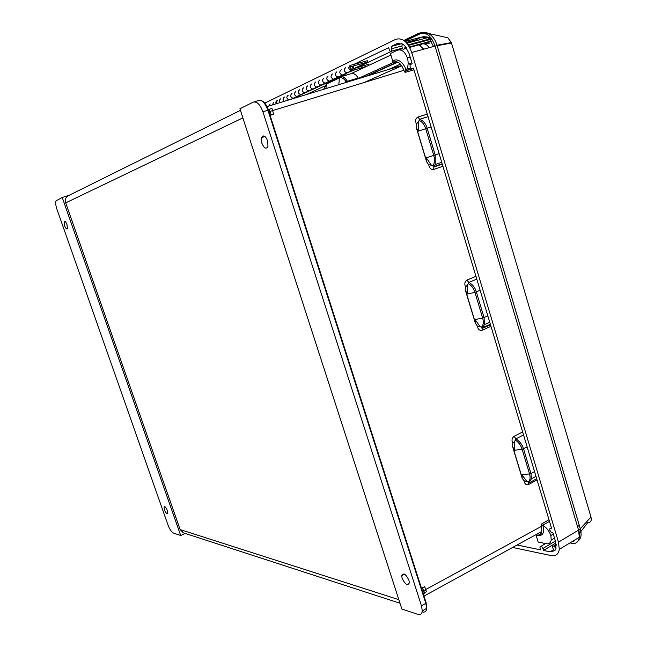 <?xml version="1.0" encoding="UTF-8"?>
<svg xmlns="http://www.w3.org/2000/svg" width="647" height="647" viewBox="0 0 647 647"><rect width="100%" height="100%" fill="white"/><g stroke="black" fill="none" stroke-linecap="round" stroke-linejoin="round"><path stroke-width="0.97" d="M301.737 95.991L304.624 95.109M367.197 66.115L354.661 69.868L346.841 72.917C343.889 71.542 343.484 69.763 345.627 67.595M294.555 98.182L296.164 97.422L293.552 98.215L336.796 78.279L334.07 79.104L338.43 77.042L345.603 74.13L342.36 75.036C339.416 73.669 339.02 71.906 341.155 69.747M270.131 103.932L268.756 106.051L270.09 103.941M272.363 104.951L273.624 102.242L272.363 104.951M277.231 100.511C275.929 101.102 275.565 102.202 276.132 103.803L277.199 100.52M280.855 98.773C279.35 99.557 279.083 100.835 280.07 102.598C279.092 100.859 279.342 99.581 280.814 98.781M284.518 97.01C282.804 98.077 282.699 99.517 284.203 101.336C282.707 99.541 282.796 98.101 284.486 97.018M288.23 95.222C286.289 96.751 286.427 98.336 288.659 99.978C286.443 98.36 286.289 96.783 288.198 95.23M293.552 98.215L293.083 98.295C290.301 97.066 289.929 95.441 291.951 93.419M297.369 96.419L296.9 96.492C294.102 95.255 293.722 93.621 295.76 91.591M299.99 95.619L299.82 95.117M301.235 94.591L300.766 94.672C297.952 93.419 297.571 91.769 299.618 89.731M305.149 92.747L304.68 92.82C301.858 91.559 301.478 89.901 303.532 87.855M307.794 91.939L307.624 91.429M309.112 90.871L308.643 90.952C305.813 89.674 305.424 88.008 307.487 85.946M313.14 88.979L312.663 89.051C309.816 87.766 309.428 86.091 311.498 84.013M315.809 88.17L315.639 87.652M315.607 82.048C313.48 84.118 313.86 85.808 316.739 87.127L317.176 87.062L316.739 87.127C313.876 85.833 313.488 84.142 315.566 82.056M321.341 85.105L320.863 85.186C317.992 83.875 317.596 82.169 319.691 80.074M324.034 84.296L323.864 83.77M325.522 83.131L325.045 83.204C322.157 81.886 321.769 80.171 323.864 78.069M329.768 81.126L329.283 81.207C326.387 79.872 325.991 78.15 328.102 76.031M332.485 80.309L332.315 79.775M334.07 79.104L333.585 79.177C330.674 77.834 330.269 76.095 332.396 73.96M338.43 77.042L337.944 77.122C335.017 75.764 334.612 74.017 336.747 71.866C334.612 73.984 335 75.739 337.944 77.122L339.287 76.483M341.171 76.217L340.993 75.683M350.1 72.011L349.922 71.469M354.661 69.868L354.232 68.55L368.475 64.304L368.814 65.363M353.262 69.003L354.232 68.55M418.391 121.895L416.409 123.973C415.01 120.803 415.487 118.498 417.849 117.083L419.701 119.299L418.391 121.895L418.205 131.179L416.296 127.588L416.409 123.973M431.46 165.252L433.935 166.586L433.627 169.465C430.934 169.716 429.293 168.139 428.71 164.734L431.46 165.252L426.244 157.819L426.648 161.871L428.71 164.734M467.538 284.955L465.589 286.953C464.247 283.952 464.7 281.647 466.948 280.054L468.816 282.415L467.538 284.955L467.36 294.037L465.484 290.527L465.589 286.953M490.96 326.339L482.08 330.277C479.508 330.746 477.947 329.331 477.381 326.031L480.074 326.525L482.161 327.811L490.337 324.276M537.05 479.937L528.567 484.554C526.108 485.234 524.612 483.964 524.07 480.761L529.028 482.355L531.413 478.82L530.928 473.491L534.535 471.55M514.68 441.343L512.756 443.268C511.47 440.413 511.898 438.116 514.042 436.353L515.926 438.852L514.68 441.343L514.494 450.231L512.659 446.786L512.756 443.268M390.925 55.019L350.836 73.766C353.416 72.852 355.858 74.268 358.179 78.02L358.592 78.635M345.255 82.703L345.878 81.393L347.463 81.279L347.916 81.894M477.381 326.031L475.408 323.387L475.068 319.578L480.074 326.525M410.206 57.243L407.44 58.044C404.909 51.655 401.601 49.035 397.541 50.183L390.464 53.507L392.866 61.594L392.317 62.937L396.336 61.724M549.481 521.353L542.615 525.275L541.175 524.199L548.996 519.735M413.983 69.844L405.087 72.399L405.75 70.652L413.562 68.42M524.07 480.761L522.186 478.319L521.886 474.736L526.707 481.239M542.615 525.275L542.898 525.396C544.742 533.686 542.437 536.873 535.991 534.956M536.84 535.02C539.598 535.36 541.224 534.179 541.717 531.486L541.175 524.199M512.659 446.786L522.186 478.319M465.484 290.527L475.408 323.387M416.296 127.588L426.648 161.871M392.866 61.594C396.029 56.896 404.561 62.589 405.952 70.45L405.75 70.652M405.087 72.399L403.809 70.337C401.366 63.657 398.059 60.899 393.894 62.063L392.317 62.937M432.924 165.842C434.647 163.23 434.93 159.769 433.757 155.45L425.702 128.672C424.295 124.394 422.151 121.685 419.272 120.528M428.039 116.678L419.701 119.299C423.348 120.714 425.839 123.682 427.157 128.195L435.205 154.981L435.196 164.524L433.935 166.586L442.176 163.772M481.53 327.188C483.382 325.182 483.754 322.125 482.646 318.009L474.93 292.347C473.564 288.222 471.404 285.351 468.444 283.742M476.79 279.116L468.816 282.415C472.585 284.421 475.092 287.583 476.354 291.902L484.069 317.564L484.441 324.576L481.991 328.539L490.491 324.778M523.544 434.938L515.926 438.852C519.792 441.391 522.323 444.732 523.528 448.864L530.928 473.491L529.529 473.911L522.129 449.285C520.803 445.306 518.627 442.297 515.594 440.267M528.154 481.958C530.128 480.511 530.589 477.834 529.529 473.911L521.886 474.736M345.878 81.393C343.735 78.287 341.559 77.155 339.368 77.988L326.331 84.118L323.646 89.302M338.842 84.66L339.368 77.988L340.079 77.001C342.287 75.885 344.746 77.308 347.463 81.279L358.179 78.02M400.008 603.255L183.36 532.829L180.117 529.561L65.695 202.867C64.781 199.211 65.954 196.68 69.197 195.265L62.233 197.481L56.087 200.788C55.383 202.632 55.666 205.447 56.936 209.232L167.985 525C169.676 529.343 171.504 532.044 173.461 533.104L180.699 535.506L62.233 197.481M421.917 589.595L422.612 588.204L424.675 586.594L425.637 589.595L422.847 592.49M541.24 526.48L425.637 589.595L426.365 591.568L423.462 594.423M268.27 109.456L271.95 108.486L273.713 114.301L269.977 115.012M268.926 111.729L403.809 70.337M423.138 593.404L424.44 592.66M269.257 112.772L268.974 111.866M425.548 600.942L424.513 597.707M424.675 586.594L421.529 588.382M270.09 115.352L273.713 114.301M267.526 107.653L267.987 108.736M422.273 611.957C425.014 612.555 426.462 611.366 426.632 608.39L425.847 603.408L267.898 110.16C264.849 102.477 261.59 99.314 258.113 100.673L254.158 101.862M422.289 610.865L421.48 605.875L262.892 111.696C260.102 104.41 256.851 101.231 253.139 102.161L239.916 108.769L401.884 609.053L417.97 614.407C420.477 615.216 421.917 614.035 422.289 610.865L426.632 608.39L426.098 602.462M405.952 70.45L406.809 69.18C408.33 66.002 408.54 62.29 407.44 58.044M419.102 44.829L423.736 49.18M536.145 535.336L538.183 542.081L546.238 543.674C548.858 544.184 550.524 542.979 551.228 540.075L550.856 535.506L553.314 534.115M550.856 535.506C549.19 530.952 546.537 527.58 542.898 525.396M408.928 580.254L409.341 582.834C407.683 586.085 405.265 584.564 402.102 578.281L401.69 575.66C403.34 572.441 405.758 573.97 408.928 580.254M267.648 140.828L267.971 146.473C266.16 149.441 264.122 148.365 261.865 143.246L261.558 137.536C263.369 134.641 265.399 135.733 267.648 140.828M67.013 224.687L67.434 228.82C66.657 229.491 65.719 228.456 64.603 225.69L64.19 221.549C64.959 220.878 65.905 221.921 67.013 224.687M167.395 510.596L167.791 513.37C166.966 514.252 165.842 513.039 164.427 509.739L164.031 506.957C164.848 506.083 165.972 507.297 167.395 510.596M408.88 63.495L410.287 64.66M409.963 63.196L411.055 64.093M324.462 86.108L306.371 94.575M536.031 535.037L535.441 534.932M185.204 533.427L180.699 535.506M517.09 545L540.56 549.853L539.873 546.974C540.69 545.736 541.701 546.246 542.898 548.502L543.488 550.46L555.927 542.995M553.727 549.667L550.128 551.834L554.689 550.718L553.282 549.182L552.32 546.772C552.643 545.728 553.395 545.736 554.576 546.804L555.991 548.341L555.603 541.741L552.918 532.796L551.398 532.521L549.19 529.311L550.201 528.518L551.713 528.793L413.482 68.153L412.131 68.736C410.4 68.533 409.761 67.223 410.198 64.813L412.123 63.624L409.074 53.491L405.216 46.277L404.577 48.776C402.968 49.843 402.086 48.889 401.941 45.905L402.369 43.964L397.048 43.648L391.233 46.447L401.682 43.64M550.128 551.834L543.488 550.46M555.83 548.866L555.005 550.362L555.83 548.866M264.809 103.116L395.64 39.378C402.353 37.356 407.715 41.723 411.718 52.48L558.482 542.146L559.299 549.392C558.498 554.293 555.781 556.355 551.155 555.587L512.618 547.459M422.928 43.794L429.39 43.81M427.481 37.688L429.284 39.111L427.481 37.688L406.882 43.228M429.786 39.637L433.547 46.487L429.786 39.637L408.5 45.395M406.17 42.435L415.584 39.912L421.415 37.154L423.931 36.62L426.923 37.372L421.521 37.105L405.176 41.473M427.23 37.752L421.521 37.105M353.772 64.425L388.669 47.676L389.34 49.892C390.092 51.639 390.909 52.011 391.791 51.008L391.233 46.447M415.584 39.912L418.221 40.179M404.715 45.743L402.919 44.287L404.715 45.743M408.12 44.829L429.284 39.111M426.907 37.437L430.951 37.809M432.39 39.944L429.851 39.71M429.147 47.692C427.117 44.74 424.885 43.478 422.459 43.923M422.167 43.996L420.113 45.33M367.197 76.006L397.776 62.161M388.467 69.52L400.444 64.15M392.519 50.814L391.645 51.226M390.877 51.59L356.343 67.919M590.76 516.225L588.754 509.415M353.278 68.897L367.763 62.039L367.367 60.721L350.205 65.396C348.005 67.563 348.401 69.35 351.386 70.774L353.238 69.197L353.626 66.633L352.494 66.22L349.922 67.442M345.668 67.579C343.476 69.73 343.864 71.51 346.841 72.917L348.199 72.278M350.771 69.326L352.114 68.687L351.208 69.415C349.712 68.703 349.517 67.806 350.617 66.73L350.318 66.867M352.494 66.22L352.114 68.687M328.134 76.014C325.983 78.117 326.371 79.848 329.283 81.207L330.617 80.576M319.723 80.066C317.596 82.145 317.968 83.851 320.863 85.186L322.182 84.555M311.539 84.005C309.428 86.059 309.8 87.741 312.663 89.051L313.973 88.437M303.564 87.838C301.47 89.876 301.842 91.534 304.68 92.82L305.974 92.206M295.8 91.575C293.722 93.589 294.086 95.23 296.9 96.492L298.186 95.885M367.763 62.039L350.617 66.73M341.195 69.739C339.012 71.874 339.4 73.637 342.36 75.036L342.813 74.971M332.429 73.952C330.269 76.063 330.649 77.81 333.585 79.177L334.03 79.112M323.904 78.052C321.761 80.147 322.141 81.862 325.045 83.204L325.49 83.139M307.527 85.938C305.416 87.984 305.796 89.65 308.643 90.952L309.08 90.887M299.658 89.723C297.571 91.745 297.935 93.394 300.766 94.672L301.195 94.599M291.991 93.411C289.921 95.408 290.285 97.042 293.083 98.295L293.512 98.231M342.853 74.955L347.334 72.844M417.849 117.083L427.279 114.131M442.92 166.263L433.627 169.465M466.948 280.054L475.957 276.342M482.08 330.277L482.161 327.811L484.433 324.584L489.73 322.246M528.971 482.387L528.567 484.554M514.042 436.353L522.655 431.953M397.404 61.999L365.086 76.653M358.414 78.384L392.381 62.913M513.265 448.347L521.838 476.75M466.107 292.137L475.044 321.737M416.935 129.254L426.26 160.132M439.135 153.654L426.244 157.819M431.12 126.925L418.205 131.179M487.83 315.922L482.646 318.009L475.068 319.578M480.147 290.309L474.93 292.347L467.36 294.037M514.494 450.231L522.129 449.285L527.159 446.972M325.975 88.59L326.331 84.118L327.026 83.148L339.837 77.114M363.517 82.792L401.722 65.784M401.544 65.525L267.033 106.577M69.197 195.265L240.433 110.362M242.868 117.883L65.695 202.867M180.117 529.561L398.835 599.656M262.892 111.696L268.489 110.136M421.48 605.875L426.244 603.101L268.384 110.039C266.135 103.569 263.159 100.334 259.447 100.342M398.795 49.803L402.523 48.695M341.034 76.718L350.836 73.766M570.994 543.569C575.676 544.256 578.45 542.162 579.316 537.277L578.564 530.095L580.27 528.761C581.863 534.689 581.103 538.781 577.997 541.038M580.432 532.117L587.888 522.469C590.768 522.59 591.803 520.77 590.986 517.018L580.286 528.753L437.04 45.209C435.156 39.491 432.293 35.569 428.451 33.442L425.952 32.576M573.897 540.552L572.943 541.79M555.385 541.029L542.898 548.502M551.414 527.806L550.201 528.518M556.283 545.777L554.576 546.804M558.482 542.146L578.564 530.095L435.043 46.074L451.493 43.042M411.718 52.48L435.043 46.074C431.096 35.456 425.71 31.169 418.868 33.223L423.178 32.585M445.969 37.356L447.813 37.769L451.355 42.581L590.986 517.018M427.255 34.251L421.496 33.143L404.787 41.141M401.924 45.969L391.904 48.671M413.538 68.339L412.131 68.736M398.924 43.147L397.048 43.648M431.12 38.044L428.799 38.666M430.918 41.133L409.43 46.964M406.397 47.781L404.779 48.226M427.651 37.793L430.813 38.124M418.868 33.223L403.841 40.429M351.386 70.774L291.085 99.234M442.281 164.136L433.627 167.104L435.196 164.524M536.695 478.748L528.445 483.228L531.413 478.82L535.975 476.354M395.673 61.675L393.376 62.371M413.603 68.55L405.548 70.855M538.878 534.996C540.544 534.77 541.49 533.597 541.717 531.486L424.003 596.105M422.612 588.204L424.561 592.83M269.265 109.222L271.166 114.931M410.61 68.097L406.809 69.18M554.544 538.223L551.228 540.075M441.731 162.292L435.196 164.516M164.031 506.957L164.767 506.609M64.19 221.549L64.878 221.339M261.558 137.536L265.011 136.517M401.69 575.66L404.415 574.115M404.221 40.704L420.218 33.029C422.984 32.01 425.726 32.148 428.451 33.442L447.813 37.769L451.355 42.581L437.04 45.209L580.27 528.761L579.316 537.277L559.299 549.392M545.607 543.553L541.013 546.294M556.185 544.451L553.508 546.06M402.224 48.185L391.791 51.008M431.201 41.545L409.664 47.393M406.68 48.21L404.577 48.776M430.676 37.461L425.58 36.822M425.128 36.766L423.931 36.62M579.316 525.469L577.512 526.553"/></g></svg>
